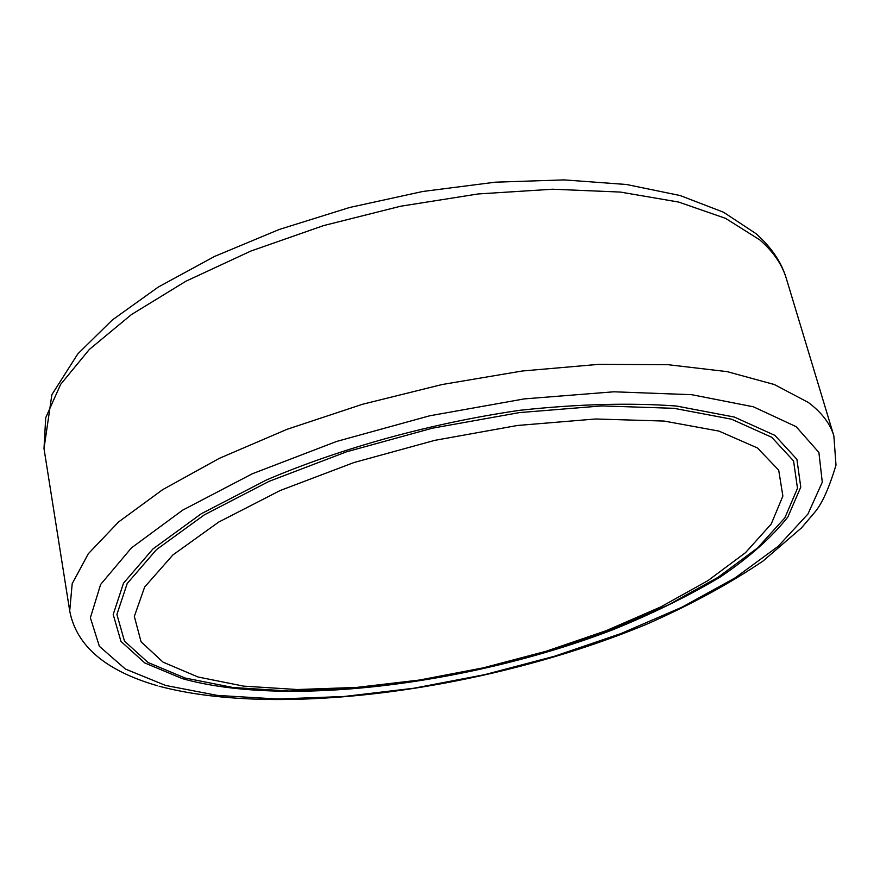 <?xml version="1.0" encoding="UTF-8"?>
<svg xmlns="http://www.w3.org/2000/svg" width="880" height="880" viewBox="0 0 880 880"><rect width="100%" height="100%" fill="white"/><g stroke="black" fill="none" stroke-linecap="round" stroke-linejoin="round"><path stroke-width="1.32" d="M757.471 447.964L718.938 431.09L664.125 421.058L595.595 418.99L517.429 425.48L434.885 440.33L353.881 462.561L280.181 490.523L218.68 522.082L172.876 554.961L144.65 587.026L134.332 616.418L141.053 641.784L163.064 662.156L198.099 677.017L243.694 686.136L297.363 689.535L356.686 687.412L419.375 680.053L483.23 667.854L546.128 651.255L605.968 630.762L660.616 607.002L707.872 580.679L745.481 552.684L771.199 524.062L782.881 496.067L778.701 470.173L757.471 447.964M182.325 678.634L144.837 662.97L120.967 641.41L113.201 614.493L123.508 583.176L152.966 548.944L201.322 513.722L266.651 479.875C341.847 447.832 431.706 423.049 519.959 410.278C577.533 404.052 629.651 402.633 676.302 406.01L734.371 417.065L774.895 435.391L796.906 459.327L800.767 487.091L787.886 516.945C771.793 537.372 749.254 557.392 720.258 577.016C688.336 596.057 652.443 613.679 612.579 629.86C470.151 684.563 286.374 707.74 182.325 678.634M771.694 437.261L731.511 419.188L674.025 408.32L601.887 405.911L519.409 412.599L432.234 428.23L346.698 451.759L268.994 481.382L204.358 514.833L156.453 549.637L127.204 583.495L116.897 614.471L124.476 641.124L148.005 662.475L185.064 678.007L233.013 687.511L289.256 691.042L351.263 688.798L416.68 681.12L483.274 668.393L548.878 651.079L611.325 629.706L668.448 604.879L717.981 577.346L757.559 547.976L784.828 517.869L797.489 488.334L793.562 460.9L771.694 437.261M44 448.569L51.876 394.691L77.792 353.903L112.288 320.001L158.301 287.045L214.61 256.41L279.268 229.46L349.679 207.471L422.785 191.477L495.341 182.182L564.19 179.894L626.549 184.503L680.185 195.547L723.591 212.256L755.997 233.651C771.43 247.335 781.55 262.306 786.335 278.542C782.155 264.517 773.289 251.625 759.726 239.844L725.527 218.339L678.656 202.059L620.334 192.071L552.574 189.222L478.181 193.952L400.598 206.239L323.576 225.599L250.888 251.042L185.911 281.226L131.406 314.589L89.309 349.481L60.665 384.329L45.705 417.736L44 448.569L69.707 610.907L72.193 583.704L88.319 553.718L118.558 521.961L162.657 489.665L219.505 458.26L287.078 429.297L362.483 404.272L442.156 384.516L522.159 371.019L598.576 364.364L667.865 364.683L727.144 371.635L774.378 384.549L808.39 402.501C821.711 412.5 830.203 423.632 833.855 435.897L836 465.124C829.092 488.026 822.063 503.679 814.913 512.083L801.559 527.813L762.982 561.077C729.586 583.627 691.141 604.538 647.636 623.81C491.359 688.963 281.666 718.861 159.082 686.213M165.693 685.465L217.404 695.42L277.706 699.017L343.959 696.509L413.699 688.259L484.605 674.674L554.466 656.26L621.06 633.534L682.132 607.123L735.306 577.764L778.107 546.359L807.939 514.052L822.283 482.196L818.895 452.452L796.136 426.668L753.423 406.802L691.702 394.691L613.767 391.798L524.315 398.893L429.583 415.811L336.655 441.43L252.439 473.715L182.71 510.114L131.45 547.877L100.628 584.463L90.376 617.793L99.374 646.316L125.389 669.042L165.693 685.465M786.335 278.542L833.855 435.897M69.707 610.907C76.318 645.788 105.523 670.725 157.344 685.718"/></g></svg>
